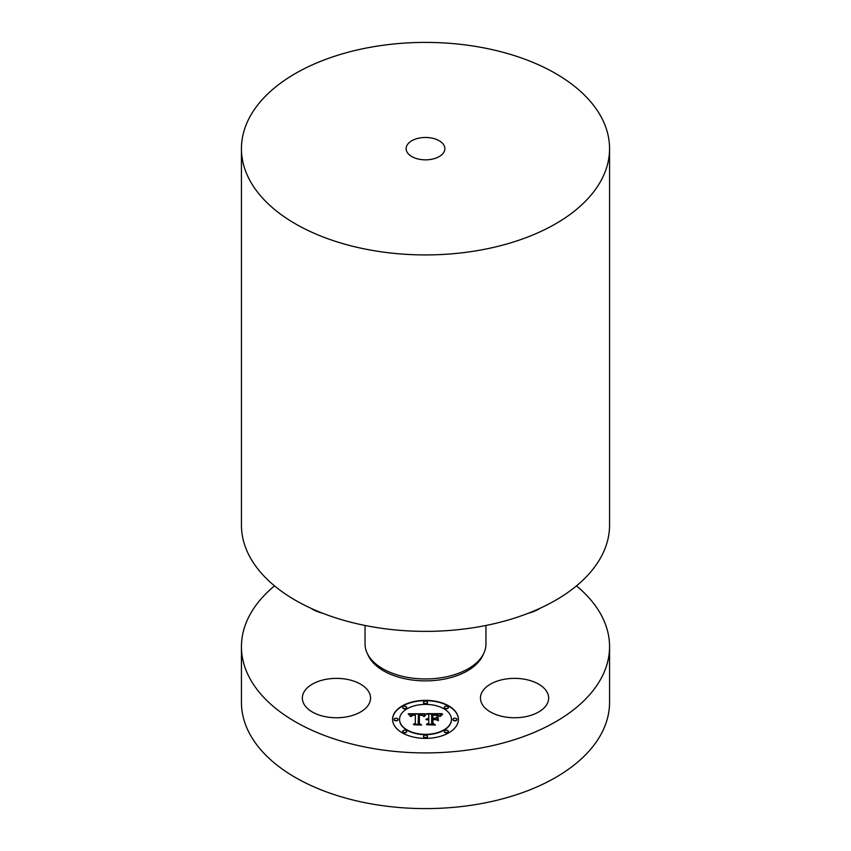 <?xml version="1.0" encoding="UTF-8"?>
<svg xmlns="http://www.w3.org/2000/svg" width="851" height="851" viewBox="0 0 851 851"><rect width="100%" height="100%" fill="white"/><g stroke="black" fill="none" stroke-linecap="round" stroke-linejoin="round"><path stroke-width="1.28" d="M346.049 679.172A34.104 19.69 0 0 0 302.35 698.065A34.104 19.69 0 0 0 326.848 716.957A34.104 19.69 0 0 0 370.547 698.065A34.104 19.69 0 0 0 346.049 679.172M576.489 585.882A184.061 106.269 180 0 1 609.561 646.654L609.561 702.341A184.061 106.269 180 0 1 477.315 804.301A184.061 106.269 180 0 1 241.439 702.341L241.439 646.654A184.061 106.269 180 0 1 274.511 585.882M609.561 646.654A184.061 106.269 180 0 1 477.315 748.614A184.061 106.269 180 0 1 241.439 646.654M365.047 625.474L365.047 644.058A60.453 34.902 0 0 0 442.52 677.545A60.453 34.902 0 0 0 485.953 644.058L485.953 625.474M241.439 148.659L241.439 525.11A184.061 106.269 0 0 0 477.315 627.07A184.061 106.269 0 0 0 609.561 525.11L609.561 148.659A184.061 106.269 180 0 1 477.315 250.63A184.061 106.269 180 0 1 241.439 148.659A184.061 106.269 180 0 1 373.685 46.699A184.061 106.269 180 0 1 609.561 148.659M420.043 137.926A19.371 11.191 180 0 1 444.871 148.659A19.371 11.191 180 0 1 430.957 159.392A19.371 11.191 180 0 1 406.129 148.659A19.371 11.191 180 0 1 420.043 137.926M310.806 608.22A34.104 19.69 0 0 0 322.742 613.263M528.258 613.263A34.104 19.69 0 0 0 540.194 608.22M481.826 692.523A34.104 19.69 0 0 0 480.453 698.065A34.104 19.69 0 0 0 509.696 717.553A34.104 19.69 0 0 0 547.267 703.607A34.104 19.69 0 0 0 548.65 698.065A34.104 19.69 0 0 0 519.397 678.577A34.104 19.69 0 0 0 481.826 692.523M458.434 719.361A32.934 19.02 180 0 1 425.5 738.381A32.934 19.02 180 0 1 392.566 719.361A32.934 19.02 180 0 1 425.5 700.341A32.934 19.02 180 0 1 458.434 719.361M451.445 719.361A25.945 14.978 180 0 1 425.5 734.339A25.945 14.978 180 0 1 399.555 719.361A25.945 14.978 180 0 1 425.5 704.383A25.945 14.978 180 0 1 451.445 719.361L451.445 719.68A25.945 14.978 0 0 1 425.5 734.658A25.945 14.978 0 0 1 399.555 719.68L399.555 719.361M425.404 713.787L423.426 716.191L421.681 714.617L418.373 714.414L418.203 723.424L419.894 724.329L413.32 724.329L415.331 723.361L415.331 715.095L412.661 715.244L411.086 716.606L412.107 715.18L415.331 714.468L411.629 714.702L410.352 716.329L408.267 713.755L425.404 713.787M426.213 714.351L423.958 716.542L426.213 714.351M422.351 715.414L419.362 715.095L419.352 723.456L421.639 725.02L413.948 724.786L420.851 724.786L418.915 723.52L418.915 714.861L422.362 715.287M441.775 713.67L439.414 716.17L437.116 714.585L431.659 714.361L431.659 718.255L432.531 718.255L432.531 714.819L438.52 715.67L432.893 715.042L432.893 718.255L435.063 718.255L437.371 716.85L437.371 720.329L434.957 718.946L431.659 718.946L431.659 723.137L433.499 724.222L426.436 724.222L428.776 723.137L428.776 719.563L426.564 719.872L428.776 718.946L425.925 719.435L428.776 718.255L428.776 714.744L426.83 713.67L441.775 713.67M442.477 714.457L439.978 716.606L442.477 714.457M438.425 720.723L438.042 717.01L438.042 720.606M432.893 719.648L432.893 723.201L435.425 725.02L426.734 724.786L434.616 724.786L432.531 723.307L432.531 719.425L435.84 719.648L432.893 719.648M427.5 702.362A2 1.149 180 0 1 425.5 703.511A2 1.149 180 0 1 423.5 702.362A2 1.149 180 0 1 425.5 701.213A2 1.149 180 0 1 427.5 702.362L427.5 702.681A2 1.149 0 0 1 425.5 703.83A2 1.149 0 0 1 423.5 702.681L423.5 702.362M456.944 719.361A2 1.149 180 0 1 454.945 720.51A2 1.149 180 0 1 452.945 719.361A2 1.149 180 0 1 454.945 718.212A2 1.149 180 0 1 456.944 719.361L456.944 719.68A2 1.149 0 0 1 454.945 720.829A2 1.149 0 0 1 452.945 719.68L452.945 719.361M448.317 707.341A2 1.149 180 0 1 446.318 708.489A2 1.149 180 0 1 444.328 707.341A2 1.149 180 0 1 446.318 706.192A2 1.149 180 0 1 448.317 707.341L448.317 707.66A2 1.149 0 0 1 446.318 708.809A2 1.149 0 0 1 444.328 707.66L444.328 707.341M427.5 736.36A2 1.149 180 0 1 425.5 737.509A2 1.149 180 0 1 423.5 736.36A2 1.149 180 0 1 425.5 735.211A2 1.149 180 0 1 427.5 736.36L427.5 736.679A2 1.149 0 0 1 425.5 737.828A2 1.149 0 0 1 423.5 736.679L423.5 736.36M448.317 731.381A2 1.149 180 0 1 446.318 732.53A2 1.149 180 0 1 444.328 731.381A2 1.149 180 0 1 446.318 730.232A2 1.149 180 0 1 448.317 731.381L448.317 731.7A2 1.149 0 0 1 446.318 732.849A2 1.149 0 0 1 444.328 731.7L444.328 731.381M394.056 719.361A2 1.149 180 0 1 396.055 718.212A2 1.149 180 0 1 398.055 719.361A2 1.149 180 0 1 396.055 720.51A2 1.149 180 0 1 394.056 719.361L394.056 719.68A2 1.149 0 0 0 396.055 720.829A2 1.149 0 0 0 398.055 719.68L398.055 719.361M402.683 707.341A2 1.149 180 0 1 404.682 706.192A2 1.149 180 0 1 406.672 707.341A2 1.149 180 0 1 404.682 708.489A2 1.149 180 0 1 402.683 707.341L402.683 707.66A2 1.149 0 0 0 404.682 708.809A2 1.149 0 0 0 406.672 707.66L406.672 707.341M402.683 731.381A2 1.149 180 0 1 404.682 730.232A2 1.149 180 0 1 406.672 731.381A2 1.149 180 0 1 404.682 732.53A2 1.149 180 0 1 402.683 731.381L402.683 731.7A2 1.149 0 0 0 404.682 732.849A2 1.149 0 0 0 406.672 731.7L406.672 731.381M426.074 719.223L428.776 718.255M427.117 724.222L428.776 723.137M431.659 723.137L432.957 724.222M432.893 718.255L435.063 718.563L437.371 717.159L437.371 720.329M431.659 718.255L432.531 718.255M427.404 713.989L441.371 713.989M408.544 714.074L425.213 713.989M415.214 715.095L415.331 714.468M411.129 716.414L412.033 715.531M413.98 724.329L415.331 723.361M418.203 723.424L419.298 724.329M424.128 716.585L426.053 714.393M442.605 714.042L440.105 716.34M418.915 723.52L419.362 715.17M419.352 723.456L420.83 724.786M432.531 723.307L432.893 719.733M432.893 723.201L434.989 725.02M458.434 719.52A32.934 19.02 0 0 0 425.5 700.66A32.934 19.02 0 0 0 392.566 719.52M483.283 654.302A59.283 34.231 180 0 1 442.19 679.492A59.283 34.231 180 0 1 367.717 654.302"/></g></svg>
